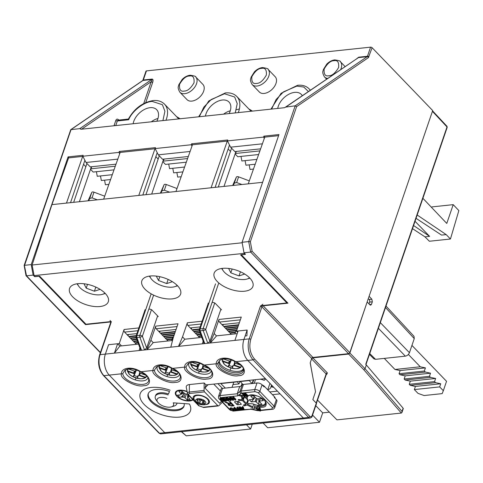<?xml version="1.0" encoding="UTF-8"?>
<svg xmlns="http://www.w3.org/2000/svg" width="483" height="483" viewBox="0 0 483 483"><rect width="100%" height="100%" fill="white"/><g stroke="black" fill="none" stroke-linecap="round" stroke-linejoin="round"><path stroke-width="0.72" d="M164.341 190.199L169.599 192.174L164.341 190.199L166.285 184.512L177.001 188.533L166.285 184.512A1.896 0.924 -161.1 0 0 164.105 184.687L160.374 193.146L164.105 184.687A1.896 0.924 -161.1 0 1 166.285 184.512L164.341 190.199L162.016 190.791L164.341 190.199M161.02 193.079L164.105 184.687L161.02 193.079M145.963 194.673L159.263 155.834L145.963 194.673M162.837 161.503L151.686 194.069L162.837 161.503M241.259 365.637L240.727 367.503C235.499 369.875 229.908 368.716 223.967 364.019L222.216 360.879L223.031 358.851M240.884 367.297L239.985 367.581L240.154 367.11L234.629 365.148L234.998 363.125M223.369 358.797L229.582 361.199M229.413 361.139L228.459 362.95L222.935 360.988L222.766 361.453L222.228 360.662M234.756 363.011L235.45 363.095L234.756 363.011L234.472 361.362M231.236 360.004L229.914 361.266L229.274 360.904L229.884 361.278M228.459 362.95L229.491 364.472L231.339 360.046M233.15 365.728L232.401 368.227L232.794 365.643L234.629 365.148M229.196 364.321L229.491 364.472L228.682 366.072L228.006 366.663L229.196 364.321M232.794 365.643L232.293 367.315M231.115 360.403L231.279 360.022M228.948 363.627L230.035 361.199M233.82 365.359L234.551 362.431M258.61 154.53L237.775 156.74L235.324 154.198A1.135 0.555 18.9 0 1 235.155 153.733A1.135 0.555 18.9 0 1 235.619 153.467L259.896 150.895M253.327 169.491L253.255 169.098M253.472 169.074L250.019 169.436L249.174 164.86M255.187 164.226L245.938 165.204L245.092 160.628M256.896 159.378L241.856 160.972L241.011 156.395M369.042 296.471L432.569 110.915M325.85 374.669L326.146 373.957L311.571 358.893L310.243 362.757L312.839 377.205M311.571 358.893L312.797 357.855L348.641 354.057L349.867 353.025L367.11 302.11M369.241 296.447L371.856 299.206L372.327 301.833L371.469 304.338L370.654 305.165L369.93 304.839L367.309 302.086M371.856 299.206L369.127 299.496L368.3 298.639M369.127 299.496A1.896 1.141 -96 0 1 369.61 302.116L369.012 303.879M365.969 364.574L447.173 127.403A1.135 0.555 -161.1 0 0 447.01 126.944L365.734 364.327L366.331 364.955L365.045 368.716L363.802 369.73L348.641 354.057M317.524 400.081L336.947 419.872L401.385 413.05L401.965 412.446L402.037 411.431L365.045 368.716L349.867 353.025M181.656 431.669L186.227 435.835L250.605 429.019L246.475 424.805M432.569 111.482L447.01 126.944A1.135 0.718 -43 0 0 446.932 126.256L447.173 127.403M329.376 412.162L322.704 412.868L319.492 422.263L267.673 427.751L263.138 423.042M252.253 424.195L250.605 429.019M186.227 435.835L181.354 431.705M315.773 405.678L322.704 412.868M401.965 412.446L403.269 408.648A1.135 0.555 -161.1 0 0 403.136 408.232L366.331 364.955M319.492 422.263L312.561 415.072M415.03 221.28L429.616 236.356L424.986 236.845L429.363 241.246L450.446 239.013L446.183 234.599L441.553 235.088L416.044 218.322M413.581 225.525L429.616 236.356M412.512 228.646L424.986 236.845M431.717 207.587L431.953 206.899L453.211 204.647L446.775 223.436L422.897 198.308M417.179 215.013L446.183 234.599M450.446 239.013L458.85 210.582L453.211 204.647M386.008 306.059L414.003 336.325L414.263 338.613L409.439 352.705C408.6 354.613 407.241 355.766 405.352 356.158L378.388 328.307M369.743 353.556L375.526 359.316L405.352 356.158M375.526 359.316L373.89 358.839L369.453 354.413M202.468 403.42A1.135 0.555 18.9 0 1 203.12 403.486A1.298 0.634 -161.1 0 0 204.387 403.257A1.298 0.634 -161.1 0 0 204.11 402.647A1.135 0.555 18.9 0 1 203.868 402.116A1.135 0.555 18.9 0 1 204.019 401.947A1.298 0.634 -161.1 0 0 204.194 401.747A1.298 0.634 -161.1 0 0 202.739 400.618A1.135 0.555 18.9 0 1 201.586 400.027A1.298 0.634 -161.1 0 0 199.787 399.332A1.298 0.634 -161.1 0 0 199.31 399.538A1.135 0.555 18.9 0 1 198.247 399.646A1.298 0.634 -161.1 0 0 197.505 399.574A1.298 0.634 -161.1 0 0 196.973 399.876A1.298 0.634 -161.1 0 0 197.251 400.485A1.135 0.555 18.9 0 1 197.493 401.017A1.135 0.555 18.9 0 1 197.342 401.192A1.298 0.634 -161.1 0 0 197.173 401.385A1.298 0.634 -161.1 0 0 198.622 402.514A1.135 0.555 18.9 0 1 199.781 403.106A1.298 0.634 -161.1 0 0 200.97 403.758A1.298 0.634 -161.1 0 0 202.051 403.595A1.135 0.555 18.9 0 1 202.468 403.42M199.781 403.106L200.85 399.978A1.298 0.634 -161.1 0 0 202.836 400.636M200.85 399.978A1.135 0.555 -161.1 0 0 199.69 399.387L198.622 402.514M264.666 400.407A9.485 4.631 18.9 0 1 265.282 403.275A9.485 4.631 18.9 0 1 263.32 405.062L259.099 405.509A9.485 4.631 18.9 0 1 252.989 403.854L248.449 403.54A0.761 0.368 -161.1 0 1 247.495 402.87A0.761 0.368 -161.1 0 1 247.501 402.858L248.407 400.588A9.485 4.631 18.9 0 1 247.338 397.129A9.485 4.631 18.9 0 1 249.306 395.348L249.319 395.299M251.921 395.07L249.306 395.348M253.327 398.825L250.725 396.126L253.738 395.812L256.413 398.499A0.761 0.368 18.9 0 1 257.427 398.861L261.315 398.505L263.356 400.624L259.564 401.083A0.761 0.368 18.9 0 1 259.679 401.391A0.761 0.368 18.9 0 1 259.371 401.572L261.901 404.277L258.888 404.597L256.207 401.904A0.761 0.368 18.9 0 1 255.199 401.548L251.305 401.898L249.264 399.785L253.056 399.32A0.761 0.368 18.9 0 1 252.941 399.012A0.761 0.368 18.9 0 1 253.249 398.837L254.197 396.289M256.213 398.378L255.145 401.494M257.348 398.789L256.286 401.898M258.888 404.597L258.743 398.777M260.313 398.614L259.299 401.578M260.343 398.608L259.516 401.029M253.291 398.831L253.104 399.375M255.193 397.316L251.305 401.898M151.288 121.819A15.172 9.588 136 0 1 157.965 118.45M218.268 187.018L231.562 148.178M235.136 153.848L223.991 186.414M249.536 277.791A15.172 7.408 18.9 0 1 247.091 279.017A15.172 7.408 18.9 0 1 224.486 272.297A15.172 7.408 18.9 0 1 223.297 270.872A15.172 7.408 18.9 0 1 222.12 268.403M228.598 268.439L230.82 272.835L239.013 275.908L244.7 274.042M239.013 275.908L240.425 271.772M230.82 272.835L232.124 269.031M247.085 395.879L250.073 395.003C253.865 394.219 258.749 395.957 264.726 400.22C267.31 404.839 266.375 407.193 261.907 407.278L257.94 407.139L253.823 408.618L253.412 409.644L251.975 409.155L253.744 404.277L255.175 404.784L253.412 409.644M233.784 382.198L232.015 387.366M275.129 398.33A3.792 1.854 -161.1 0 0 274.531 396.863L264.328 386.279A3.792 1.854 -161.1 0 0 262.245 384.969M240.299 386.491L222.518 388.374A3.792 1.854 -161.1 0 0 220.972 389.262L218.509 396.465A3.792 1.854 18.9 0 1 220.055 395.577L237.225 393.76L239.477 387.179L242.231 384.873A3.792 1.854 18.9 0 1 243.462 384.426L257.016 382.989L254.77 389.57A3.792 1.854 18.9 0 1 259.818 391.363L274.103 406.179L276.354 399.604L274.314 397.491L274.531 396.863M242.019 383.599L241.319 385.633M257.016 382.989A3.792 1.854 -161.1 0 1 262.07 384.788L264.11 386.907L264.328 386.279M247.58 395.969L250.369 395.13C255.404 394.919 259.932 396.44 263.953 399.689C266.012 402.182 266.658 403.565 265.892 403.836A10.24 4.999 18.9 0 1 261.714 406.233A10.24 4.999 18.9 0 1 257.771 406.064L258.007 405.376M247.218 397.92L244.935 397.111A14.412 7.04 -161.1 0 0 247.797 399.924L246.614 403.371L245.925 404.168L243.293 405.116L244.392 405.901L245.877 404.186M246.614 403.371A14.412 7.04 18.9 0 1 243.396 400.033L244.573 396.585L244.09 395.734M243.396 400.033L242.49 400.612L238.693 400.347L238.216 399.495L242.019 399.761L242.919 399.181L244.072 395.812M242.919 399.181A14.412 7.04 18.9 0 1 242.508 396.036L242.629 395.692M262.07 384.788L259.818 391.363A1.515 0.96 -44 0 1 258.188 392.745L272.472 407.561A1.515 0.96 -44 0 0 274.103 406.179A3.792 1.854 18.9 0 1 274.682 407.73L276.934 401.15A3.792 1.854 -161.1 0 0 276.354 399.604M243.861 409.656L250.979 409.222M222.518 388.374L220.055 395.577A1.515 0.912 84 0 0 220.441 397.678L237.938 395.825L237.225 393.76L239.979 391.447L242.231 384.873M255.199 404.712L253.823 408.618M254.312 407.308L257.771 406.064L257.94 407.139M242.508 396.036L241.578 396.41L238.699 395.384L239.743 394.967M242.557 395.565L238.994 394.689L237.938 395.825M258.966 408.346L259.238 407.561L259.776 407.507L260.79 410.2L260.524 410.979L259.51 408.286L258.966 408.346L259.311 409.173L257.771 409.336L256.062 408.654L256.334 407.869L256.871 407.815L258.037 408.552L259.009 408.449M258.188 392.745L255.157 391.665L245.183 392.721L247.634 395.263L247.368 396.048L244.917 393.506L245.183 392.721L244.676 392.776L244.41 393.56L245.569 394.762L243.806 394.949L242.647 393.748L242.134 393.802L244.585 396.338L245.092 396.283L245.364 395.505L245.02 395.148M252.881 406.795A14.412 7.04 18.9 0 1 247.719 404.156L247.024 404.953L244.392 405.901M238.699 395.384L238.825 395.076M229.691 403.667L231.001 403.546L229.171 401.651L230.017 401.56L234.098 405.792L231.484 406.07L228.362 405.14L228.042 404.331L228.864 403.836L224.891 402.104L225.863 402.001L229.691 403.667M233.241 399.193L233.591 399.55L233.319 400.335L232.812 400.389L230.361 397.847L230.632 397.062L231.14 397.008L232.299 398.215L233.132 398.125M232.299 398.215L232.033 398.994L233.796 398.813L232.631 397.606L232.903 396.821L233.41 396.766L235.861 399.308L235.589 400.093L235.082 400.147L234.074 399.103L232.317 399.29L233.319 400.335M230.705 398.203L231.303 399.791L231.037 400.576L230.457 400.636L226.575 398.246L226.847 397.467L227.384 397.406L228.55 398.143L229.522 398.04M228.55 398.143L228.284 398.928L229.823 398.765L229.479 397.938L229.751 397.159L230.288 397.098L230.463 397.557M241.271 407.525L241.005 408.31L242.544 408.147L242.206 407.32L242.472 406.541L243.015 406.481L244.024 409.173L243.758 409.958L243.184 410.019L239.302 407.628L239.568 406.849L240.111 406.789L241.271 407.525L242.249 407.423M240.975 404.422L237.811 404.76A0.761 0.368 18.9 0 1 236.803 404.398L234.66 402.176A0.761 0.368 18.9 0 1 234.545 401.868A0.761 0.368 18.9 0 1 234.853 401.687L238.016 401.355A0.761 0.368 18.9 0 1 239.025 401.711L241.168 403.939A0.761 0.368 18.9 0 1 241.283 404.247A0.761 0.368 18.9 0 1 240.975 404.422L241.15 403.915M229.787 408.986L230.053 408.201L230.946 407.724L233.887 408.811L234.352 409.844L234.08 410.628L233.186 411.111L230.216 409.989L229.787 408.986L230.681 408.509L230.946 407.724M238.185 410.097L238.022 410.562L235.197 410.864L234.913 410.568L235.414 409.765M234.913 410.568L236.072 410.447L233.911 408.201L234.177 407.417L234.684 407.362L236.851 409.608L237.636 409.53M237.968 408.226L237.696 409.004L237.835 408.105L239.357 409.669L239.091 410.453L238.584 410.508L236.694 408.165L237.485 407.785L239.954 408.751L241.361 410.212L240.854 410.266L239.459 408.817L237.835 408.105L237.298 408.34M236.694 408.165L236.96 407.38L237.751 407.006L239.411 407.308M240.763 408.533L241.633 409.427L241.361 410.212M225.265 400.51L225.024 401.21L223.116 401.373L220.846 400.268L220.363 399.224L220.628 398.439L222.844 397.889L223.436 398.505M226.449 400.093L226.37 401.071L225.857 401.119L223.412 398.584L223.677 397.799L224.215 397.744L225.869 398.535M224.215 397.744L223.949 398.523L227.505 400.238L225.682 398.342L225.947 397.557L226.732 397.787M228.042 399.151L228.906 400.045L228.64 400.83L228.103 400.884L224.541 399.175L226.37 401.071M244.561 396.579L243.595 397.201M239.846 399.61L238.693 400.347M239.188 394.774L241.597 393.102L242.406 393.017L242.134 393.802M245.092 396.283L244.09 395.245L245.853 395.058L246.855 396.102L247.368 396.048M242.406 393.017L242.913 392.963L242.647 393.748M259.51 408.286L259.776 407.507M257.771 409.336L258.037 408.552M256.606 408.594L256.871 407.815M256.062 408.654L259.951 411.039L260.524 410.979M231.248 402.834L231.001 403.546M228.199 403.673L228.344 403.239M228.864 403.836L228.978 403.51M228.483 403.951L229.014 404.488M228.362 405.14L228.688 404.205M232.909 405.014L233.307 404.971M231.14 397.008L230.874 397.793L232.033 398.994M230.361 397.847L230.874 397.793M233.41 396.766L233.144 397.551L235.589 400.093M232.631 397.606L233.144 397.551M227.384 397.406L227.119 398.191L228.284 398.928M226.575 398.246L227.119 398.191M230.288 397.098L230.023 397.883L231.037 400.576M229.479 397.938L230.023 397.883M240.111 406.789L239.84 407.574L241.005 408.31M239.302 407.628L239.84 407.574M243.015 406.481L242.744 407.266L243.758 409.958M242.206 407.32L242.744 407.266M233.887 408.811L233.615 409.596L234.08 410.628M230.681 408.509L233.615 409.596M237.902 409.801L238.022 410.562M236.851 409.608L236.585 410.393L237.745 410.272M234.684 407.362L234.418 408.147L236.585 410.393M233.911 408.201L234.418 408.147M237.751 407.006L237.485 407.785M237.696 409.004L239.091 410.453M220.363 399.224L221.28 398.807L221.546 398.022M222.844 397.889L222.572 398.668L225.024 401.21M221.28 398.807L222.572 398.668M223.412 398.584L223.949 398.523M226.461 397.503L226.189 398.288L228.64 400.83M225.682 398.342L226.189 398.288M247.719 404.156L247.972 403.414M244.917 393.506L244.41 393.56M244.676 392.776L242.913 392.963L244.078 394.17L244.911 394.08M259.733 410.188L259.951 410.719L258.206 409.608L259.437 409.481L259.733 410.188M246.638 403.311L247.809 401.959M231.134 403.166L231.532 403.124M230.463 400.31L229.95 399.073L228.719 399.206L230.463 400.31M243.191 409.693L242.677 408.455L241.44 408.588L243.191 409.693M232.903 410.822L230.729 409.934L230.355 409.137L230.965 408.799L233.102 409.644L233.531 410.465L232.903 410.822L233.168 410.037L230.741 408.841M221.359 400.22L220.924 399.369L222.349 399.018L224.233 400.968L222.85 401.059L221.359 400.22L221.631 399.435L221.19 398.584M244.078 394.17L243.806 394.949M259.256 410.272L259.486 409.596M231.719 403.323L231.472 404.036L232.782 405.394L233.023 404.676M230.047 403.649L229.86 404.211L231.472 404.036M232.782 405.394L230.983 405.587L229.202 405.038L229.316 403.595M229.202 405.038L229.86 404.211M230.729 409.934L230.995 409.155M222.85 401.059L223.116 400.274L221.631 399.435M223.496 401.047L223.707 400.431M223.768 400.268L223.116 400.274M138.09 342.888L136.049 343.105L135.645 342.682L137.927 342.441M137.48 341.203L134.522 341.517L134.111 341.095L137.317 340.757M136.87 339.519L132.988 339.929L132.583 339.507L136.707 339.072M136.26 337.834L131.461 338.341L131.05 337.919L136.097 337.388M136.061 336.108L129.927 336.754L129.522 336.331L136.23 335.625M128.526 334.49L128.043 335.703M134.522 341.517L134.437 341.058M136.049 343.105L135.964 342.646M132.988 339.929L132.903 339.471M131.461 338.341L131.376 337.889M129.927 336.754L129.842 336.301M127.995 335.655L128.393 334.502M104.932 293.109A15.172 7.408 18.9 0 1 102.487 294.328A15.172 7.408 18.9 0 1 100.096 294.799A15.172 7.408 18.9 0 1 78.699 286.184A15.172 7.408 18.9 0 1 77.515 283.72M83.994 283.756L86.216 288.152L94.408 291.225L100.102 289.353M94.408 291.225L95.827 287.083M86.216 288.152L87.52 284.342M209.628 368.988L209.091 370.853C203.862 373.226 198.278 372.067 192.331 367.37L190.586 364.224L191.401 362.202M209.254 370.648L208.354 370.932L208.523 370.461L202.999 368.499L203.367 366.47M191.739 362.147L197.952 364.544M197.782 364.49L196.829 366.301L191.304 364.333L191.135 364.804L190.598 364.013M203.126 366.362L203.814 366.446L203.126 366.362L202.842 364.707M199.6 363.355L198.284 364.617L197.644 364.254L198.253 364.629M196.829 366.301L197.861 367.823L199.708 363.397M201.52 369.078L200.771 371.578L201.157 368.994L202.999 368.499M197.565 367.672L197.861 367.823L197.052 369.423L196.376 370.014L197.565 367.672M201.157 368.994L200.662 370.666M199.485 363.753L199.642 363.373M197.318 366.977L198.398 364.55M202.19 368.704L202.914 365.782M177.998 372.339L177.46 374.204C172.232 376.577 166.647 375.418 160.7 370.721L158.955 367.575L159.77 365.553M177.623 373.999L176.724 374.277L176.893 373.812L171.368 371.844L171.731 369.821M158.979 367.303L159.336 365.643M160.108 365.492L166.315 367.895M166.152 367.835L165.198 369.652L159.668 367.684L159.499 368.155L158.961 367.364M171.495 369.706L172.183 369.797L171.495 369.706L171.205 368.058M167.969 366.706L166.623 367.98L166.013 367.599L166.623 367.98M165.198 369.652L166.23 371.173L168.078 366.742M169.883 372.423L169.141 374.929L169.527 372.345L171.368 371.844M169.141 374.929L164.745 373.365L165.935 371.016L166.23 371.173M164.745 373.365L166.218 371.192M169.527 372.345L169.026 374.017M167.855 367.098L168.012 366.718M165.687 370.322L166.768 367.901M170.553 372.055L171.284 369.133M192.596 399.441A9.105 4.444 18.9 0 1 178.481 397.352L179.199 395.016M182.906 392.19L181.765 393.766A6.074 2.964 18.9 0 1 181.548 393.603M187.935 394.092L185.231 393.941L181.306 390.687L178.686 390.964L181.179 394.37L180.551 394.804L176.506 395.299A9.105 4.444 18.9 0 1 175.963 392.625A9.105 4.444 18.9 0 1 187.199 391.822M178.481 397.352L181.21 397.062L183.226 395.106L183.848 393.687L181.379 393.947M189.916 396.145L187.972 396.785L190.465 400.184L187.839 400.461L187.452 399.363L187.73 394.104M186.444 394.164L185.043 397.829L187.839 400.461M185.043 397.829L183.92 397.213L181.21 397.062M182.646 396.978L183.226 395.106M183.848 393.687L181.765 393.766M188.799 395.492L188.599 396.35M178.686 390.964L179.416 391.031M183.673 393.651L183.854 393.084M188.352 395.034L187.972 396.785M181.179 394.37L182.429 391.743M181.01 393.651L182.055 391.393M183.92 397.213L185.08 393.856M233.319 185.424L234.321 183.135L236.64 182.544L241.898 184.512M236.64 182.544L238.59 176.856L249.3 180.877M238.59 176.856A1.896 0.924 -161.1 0 0 236.41 177.032L232.673 185.49M177.237 285.447A15.172 7.408 18.9 0 1 174.792 286.673A15.172 7.408 18.9 0 1 152.187 279.953A15.172 7.408 18.9 0 1 150.998 278.528A15.172 7.408 18.9 0 1 149.815 276.065A15.172 7.408 18.9 0 0 150.998 278.528L149.307 276.131L150.998 278.528A15.172 7.408 18.9 0 0 152.187 279.953A15.172 7.408 18.9 0 0 174.792 286.673L177.593 285.815L174.792 286.673A15.172 7.408 18.9 0 0 177.237 285.447M166.707 283.569L172.401 281.698L166.707 283.569L168.126 279.428L166.707 283.569L158.521 280.496L159.825 276.687L158.521 280.496L166.707 283.569M156.299 276.101L158.521 280.496L156.299 276.101M73.664 202.329L86.964 163.489M90.538 169.165L79.387 201.725M163.314 161.123L187.597 158.557L163.314 161.123A1.135 0.555 18.9 0 0 162.849 161.388A1.135 0.555 18.9 0 1 163.314 161.123L164.015 159.076L163.314 161.123M181.022 177.146L180.95 176.754L181.022 177.146M177.714 177.092L176.869 172.522L177.714 177.092L181.173 176.73L177.714 177.092M173.632 172.86L172.787 168.283L173.632 172.86L182.882 171.882L173.632 172.86M169.551 168.627L168.706 164.051L169.551 168.627L184.597 167.033L169.551 168.627M165.47 164.395L163.025 161.853A1.135 0.555 18.9 0 1 162.849 161.388L163.628 159.118L162.849 161.388A1.135 0.555 18.9 0 0 163.025 161.853L165.47 164.395L186.311 162.191L165.47 164.395M223.587 114.163A15.172 9.588 136 0 1 230.27 110.794M201.357 336.192L199.316 336.41L198.905 335.981L201.194 335.739M200.747 334.508L197.782 334.822L197.378 334.393L200.584 334.055M200.137 332.823L196.255 333.234L195.844 332.811L199.974 332.37M199.527 331.139L194.721 331.646L194.317 331.223L199.364 330.686M199.328 329.406L193.194 330.058L192.783 329.635L199.491 328.923M191.787 327.788L191.304 329.001M197.782 334.822L197.698 334.363M199.316 336.41L199.231 335.951M196.255 333.234L196.17 332.775M194.721 331.646L194.637 331.187M193.194 330.058L193.109 329.599M191.262 328.953L191.654 327.806M114.006 169.847L93.171 172.051L90.719 169.515A1.135 0.555 18.9 0 1 90.55 169.05A1.135 0.555 18.9 0 1 91.015 168.784L115.292 166.212M108.723 184.802L108.651 184.409M108.868 184.385L105.415 184.754L104.569 180.177M110.583 179.537L101.333 180.515L100.488 175.945M112.297 174.689L97.252 176.283L96.407 171.706M118.401 120.303L118.16 120.134A1.896 1.141 84 0 0 117.339 120.961L128.629 119.766L128.901 119.392M165.971 120.261A24.657 15.583 136 0 0 164.528 104.159C161.624 101.297 157.79 100.108 153.014 100.597C142.503 102.438 134.292 108.597 128.387 119.072L128.43 119.047M187.036 99.649A11 6.949 -44 0 0 191.848 101.098A11 6.949 -44 0 0 202.148 94.179A11 6.949 -44 0 0 202.872 84.38L195.73 76.972A11 6.949 136 0 1 195.005 86.771A11 6.949 136 0 1 184.705 93.69A11 6.949 136 0 1 179.893 92.241L187.036 99.649M259.335 91.993A11 6.949 -44 0 0 264.147 93.442A11 6.949 -44 0 0 274.453 86.523A11 6.949 -44 0 0 275.177 76.725L268.035 69.317A11 6.949 136 0 1 267.31 79.115A11 6.949 136 0 1 257.004 86.034A11 6.949 136 0 1 252.192 84.585L259.335 91.993M133.133 123.739A15.172 9.588 136 0 1 150.05 107.685A15.172 9.588 136 0 1 156.685 109.683A15.172 9.588 136 0 1 156.83 121.233M205.432 116.083A15.172 9.588 136 0 1 222.349 100.029A15.172 9.588 136 0 1 228.984 102.028A15.172 9.588 136 0 1 229.135 113.571M277.731 108.427A15.172 9.588 136 0 1 294.648 92.374A15.172 9.588 136 0 1 301.283 94.372A15.172 9.588 136 0 1 302.322 95.815M218.551 283.551L203.12 328.615A1.896 0.924 18.9 0 1 205.649 329.515A1.896 0.574 160.1 0 1 203.168 330.505L207.787 343.256L204.774 343.576L200.155 330.819A1.896 0.574 160.1 0 1 199.346 330.638L199.334 329.382A1.896 0.924 18.9 0 1 200.107 328.935L215.539 283.871M202.129 321.219L187.362 322.783L182.532 336.88L178.487 346.359L170.807 347.174L173.198 337.865L178.022 323.773L155.725 326.134L150.901 340.225L146.856 349.71L141.513 350.278L136.888 337.52L139.901 337.2L144.526 349.958L146.651 347.989L142.382 336.216A1.896 0.574 160.1 0 1 139.901 337.2A1.896 1.141 -96 0 1 139.859 335.317A1.896 0.924 18.9 0 1 142.382 336.216L151.463 309.7M239.9 381.322L239.007 383.925L237.099 381.618M233.126 384.691A0.761 0.368 18.9 0 1 233.434 384.51L239.007 383.925M200.185 326.9L190.29 327.951L187.845 325.409L201.176 323.996M176.078 329.454L158.659 331.302L156.214 328.76L177.068 326.55M239.339 322.753L221.926 324.6L219.475 322.058L240.335 319.849M199.346 330.638L203.832 343.033L204.774 343.576L202.437 343.824L203.138 341.107M260.621 148.842L234.841 151.577L230.602 147.182L227.427 140.915L227.753 139.979L191.6 143.807L191.28 144.743L191.98 146.138M262.402 143.813L230.602 147.182M188.322 156.504L162.542 159.233L158.303 154.838L155.128 148.571L155.448 147.635L119.301 151.463L118.975 152.399L119.681 153.793M190.097 151.469L158.303 154.838M116.017 164.16L90.236 166.889L85.998 162.493L82.828 156.232L83.148 155.291L68.085 156.884L69.021 157.856M117.798 159.124L85.998 162.493M120.237 152.435L119.301 151.463M192.536 144.779L191.6 143.807M264.835 137.118L263.899 136.152L263.579 137.087L264.286 138.476M151.155 293.839L136.846 335.637A1.896 1.141 -96 0 0 136.888 337.52A1.896 0.574 160.1 0 1 136.079 337.339L136.073 336.077A1.896 0.924 18.9 0 1 136.846 335.637L139.859 335.317L153.618 295.125M260.12 379.179A9.575 4.679 18.9 0 1 263.742 380.145A0.761 0.368 18.9 0 0 264.599 380.097L265.101 379.342A0.761 0.368 18.9 0 1 266.036 379.324M273.776 387.36A0.761 0.368 18.9 0 1 273.348 387.324L271.615 386.889L272.062 385.579M222.415 388.386L217.857 383.653M229.582 387.626A5.313 2.596 -161.1 0 0 227.71 387.825M242.913 384.528L240.111 381.298M190.29 327.951L199.63 337.635M187.362 322.783A1.896 1.141 84 0 0 187.845 325.409M155.725 326.134A1.896 1.141 84 0 0 156.214 328.76M158.659 331.302L167.993 340.98M136.918 333.602L127.029 334.647L124.578 332.111L137.915 330.698M221.926 324.6L231.26 334.284M221.462 401.288L219.632 403.281L204.937 388.042L208.022 384.697L265.36 378.624L247.809 360.421L253.11 359.859A15.172 9.129 -96 0 1 249.24 338.867L243.939 339.428A15.172 9.129 84 0 0 247.809 360.421A15.172 9.129 -96 0 1 243.939 339.428L234.901 340.388L238.119 330.994L247.151 330.034L246.922 335.794L245.116 335.987L243.939 339.428L247.151 330.034L236.459 331.169L241.283 317.077L218.992 319.438L214.168 333.53L210.123 343.008L207.787 343.256L209.912 341.288L220.894 309.211M24.15 265.457L70.753 129.661L79.792 128.635L81.035 129.257L284.668 107.691L358.434 57.61L286.069 106.912M285.851 107.087L295.185 105.825L296.604 106.652L368.396 57.646L372.091 47.702A1.135 0.555 -161.1 0 0 370.576 47.159L146.44 70.898A1.135 0.555 -161.1 0 0 145.975 71.164L142.859 80.269A1.135 0.555 18.9 0 1 143.324 80.003L146.44 70.898M145.751 102.589L152.731 82.213A1.135 0.555 18.9 0 1 151.215 81.675C152.048 80.287 152.236 79.562 151.771 79.496L79.792 128.635M81.035 129.257L80.196 128.864L81.561 129.221M263.579 137.087L227.427 140.915M191.28 144.743L155.128 148.571M118.975 152.399L82.828 156.232M85.859 166.713L83.541 164.305M244.018 252.778L250.647 252.078L348.587 353.671L312.918 357.444A1.135 0.718 -44 0 0 311.692 358.483L310.195 362.866L315.52 391.731L312.839 399.562L316.305 403.16A1.135 0.555 -161.1 0 1 316.48 403.625L312.187 416.147A1.135 0.555 -161.1 0 0 312.018 415.682C311.475 416.914 310.744 417.149 309.838 416.394L254.336 358.827C250.037 353.363 248.842 346.891 250.755 339.41L261.907 306.838A1.135 0.718 136 0 1 263.132 305.805L287.953 303.173L241.228 254.704L245.449 254.257L244.018 252.778L242.08 242.279L278.963 134.552L263.899 136.152M155.84 156.649L158.158 159.052M228.145 148.993L230.463 151.396M146.651 347.989L157.633 315.906M136.079 337.339L140.571 349.734L141.513 350.278L139.176 350.525L139.871 347.808M127.029 334.647L136.363 344.331M267.811 389.582A9.575 4.679 18.9 0 0 270.788 387.493A9.575 4.679 18.9 0 0 270.891 387.058A0.761 0.368 18.9 0 1 270.897 387.028A0.761 0.368 18.9 0 1 271.615 386.889M253.702 379.976L252.506 383.472M225.332 388.078L220.55 383.369M237.02 381.86L220.979 383.556M240.033 381.54L249.174 380.574L252.017 383.52M182.532 336.88L184.85 339.277M150.901 340.225L153.22 342.628M236.459 331.169L237.636 332.389M218.992 319.438A1.896 1.141 84 0 0 219.475 322.058M214.168 333.53L216.481 335.933M309.838 416.394A1.135 0.718 136 0 1 308.613 417.433L164.733 432.665A3.792 2.282 84 0 0 166.206 433.305A3.792 2.282 -96 0 1 164.733 432.665L109.23 375.098L121.342 373.812C121.336 367.334 132.59 366.138 140.807 371.753L152.972 370.467C152.966 363.983 164.22 362.787 172.437 368.402L184.609 367.116C184.597 360.632 195.856 359.443 204.067 365.051L216.239 363.765C214.301 368.517 231.321 377.64 238.433 375.665C247.682 375.907 245.587 365.202 235.698 361.707L235.493 361.827C240.54 364.58 243.197 366.935 243.462 368.891A13.512 6.599 18.9 0 1 235.475 374.373A13.512 6.599 18.9 0 1 219.94 367.901A13.512 6.599 18.9 0 1 217.712 363.457A1.515 1.304 -179.7 0 1 216.239 363.765C216.227 357.287 227.487 356.092 235.698 361.707L247.809 360.421L303.312 417.994A3.792 2.282 84 0 0 304.779 418.634A3.792 2.282 -96 0 1 303.312 417.994L280.049 393.862L272.418 394.671M100.428 352.487L26.511 275.811L24.416 265.656L24.573 265.312L31.202 264.612L68.085 156.884M242.08 242.279L248.709 241.578L250.647 252.078L252.126 251.305L250.357 241.729L248.709 241.578L295.185 105.825L367.171 56.686L358.434 57.61A1.135 0.682 -96 0 0 358.724 57.193L356.919 58.54M31.202 264.612L33.14 275.111L34.565 276.59L38.785 276.143L85.509 324.612L110.335 321.986A1.135 0.682 -96 0 1 110.124 321.666M34.698 276.216L34.565 276.59M138.863 327.921L124.095 329.484A1.896 1.141 84 0 0 124.578 332.111M121.517 345.906L119.271 343.576L124.095 329.484M252.681 379.964L253.158 380.459L252.108 383.514M253.158 380.459A9.575 4.679 18.9 0 1 253.925 379.837M230.946 368.01L229.98 370.286M199.316 371.361L198.531 373.202M167.686 374.711L166.901 376.553M136.055 378.062L135.27 379.904M348.587 353.671A1.135 0.718 -44 0 0 349.813 352.632L432.69 110.565L372.091 47.702M26.511 275.811L26.185 275.232L26.511 275.811L33.14 275.111M85.147 323.375A1.135 0.682 84 0 0 85.509 324.612M158.931 433.076L103.434 375.508A1.135 0.718 -44 0 0 103.93 375.659L159.432 433.227A3.792 2.282 84 0 0 160.905 433.867L158.931 433.076A1.135 0.718 -44 0 0 159.432 433.227L164.733 432.665L109.23 375.098A15.172 9.129 -96 0 1 105.36 354.105L108.578 344.711L119.271 343.576M99.951 306.53A20.485 10.004 -161.1 0 0 108.313 301.736A20.485 10.004 -161.1 0 0 99.546 289.015A20.485 10.004 -161.1 0 0 77.914 283.672A20.485 10.004 -161.1 0 0 69.558 288.466A20.485 10.004 -161.1 0 0 78.324 301.187A20.485 10.004 -161.1 0 0 99.951 306.53M172.256 298.874A20.485 10.004 -161.1 0 0 180.618 294.081A20.485 10.004 -161.1 0 0 171.845 281.36A20.485 10.004 -161.1 0 0 150.219 276.016A20.485 10.004 -161.1 0 0 141.857 280.81A20.485 10.004 -161.1 0 0 150.624 293.531A20.485 10.004 -161.1 0 0 172.256 298.874M244.555 291.219A20.485 10.004 -161.1 0 0 252.917 286.425A20.485 10.004 -161.1 0 0 244.15 273.704A20.485 10.004 -161.1 0 0 222.518 268.361A20.485 10.004 -161.1 0 0 214.156 273.155A20.485 10.004 -161.1 0 0 222.923 285.876A20.485 10.004 -161.1 0 0 244.555 291.219M70.536 202.661L84.893 160.314M142.835 195.005L157.198 152.658M215.134 187.35L229.497 144.997M111.319 321.539L85.968 324.226L39.648 276.179L35.126 276.656L34.106 275.6L32.107 265.016L51.929 204.629L68.598 157.899L82.678 156.407L66.485 203.089L51.929 204.629M83.185 156.939L82.678 156.407M155.49 149.283L154.977 148.752L138.784 195.434L66.485 203.089M103.652 199.153L120.158 152.441L154.977 148.752M227.789 141.628L227.276 141.096L211.089 187.778L138.784 195.434M175.951 191.497L192.457 144.785L227.276 141.096M262.607 182.32L211.089 187.778M248.256 183.842L264.762 137.13L278.582 135.663M242.532 244.712L244.09 253.364L245.11 254.42L240.588 254.897L286.902 302.944L260.669 305.721M32.107 265.016L242.17 242.768M244.09 253.364L34.106 275.6M212.381 302.443A2.276 1.111 18.9 0 1 215.412 303.517L221.534 309.869M208.131 303.686A2.276 1.111 18.9 0 1 208.137 303.324M149.114 309.138A2.276 1.111 18.9 0 1 152.145 310.219L158.267 316.57M144.87 310.388A2.276 1.111 18.9 0 1 144.87 310.026M184.15 403.595A18.964 9.262 18.9 0 1 184.017 406.233A18.964 9.262 18.9 0 1 176.271 410.671A18.964 9.262 18.9 0 1 156.244 405.726A18.964 9.262 18.9 0 1 148.13 393.947A18.964 9.262 18.9 0 1 155.87 389.503A18.964 9.262 18.9 0 1 169.509 391.478L168.452 393.983A11.381 5.561 -161.1 0 0 160.271 392.8A11.381 5.561 -161.1 0 0 155.629 395.462L155.303 396.404A11.381 5.561 18.9 0 1 159.951 393.742A11.381 5.561 18.9 0 1 168.132 394.919M184.15 405.75A18.964 9.262 18.9 0 1 176.597 409.729A18.964 9.262 18.9 0 1 156.981 405.026A18.964 9.262 18.9 0 1 148.311 393.482M170.131 390.228A26.553 12.969 -161.1 0 0 151.034 387.463A26.553 12.969 -161.1 0 0 144.23 404.512A26.553 12.969 -161.1 0 0 179.604 417.095A26.553 12.969 -161.1 0 0 189.384 403.957L173.228 402.834A8.724 4.262 18.9 0 1 171.387 406.879A8.724 4.262 18.9 0 1 157.706 402.194L156.142 399.978A11.381 5.561 18.9 0 1 155.303 396.404M175.999 392.516A11.206 5.47 18.9 0 1 175.637 391.985A9.672 4.721 18.9 0 0 175.74 393.114A9.672 4.721 18.9 0 0 175.842 393.416M178.68 396.712A9.672 4.721 18.9 0 1 177.213 395.45A9.672 4.721 18.9 0 1 177.026 395.245M126.015 369.598A11.761 5.742 -161.1 0 0 125.508 370.497A11.761 5.742 -161.1 0 0 125.417 370.829A11.761 5.742 18.9 0 0 127.295 375.297A11.761 5.742 18.9 0 0 139.623 380.839A11.761 5.742 18.9 0 0 147.895 377.513M124.934 370.244C128.846 367.919 134.069 368.463 140.595 371.88L140.807 371.753C150.696 375.255 152.791 385.953 143.536 385.712C136.423 387.686 119.41 378.563 121.342 373.812A1.515 1.304 0.3 0 0 122.815 373.51L124.934 370.244L129.263 368.638M157.651 366.247A11.761 5.742 -161.1 0 0 157.144 367.152A11.761 5.742 -161.1 0 0 157.053 367.478A11.761 5.742 18.9 0 0 158.931 371.946A11.761 5.742 18.9 0 0 171.254 377.489A11.761 5.742 18.9 0 0 179.525 374.168M156.57 366.893C160.477 364.568 165.699 365.112 172.226 368.529L172.437 368.402C182.326 371.904 184.421 382.608 175.172 382.361C168.06 384.341 151.04 375.219 152.972 370.467A1.515 1.304 0.3 0 0 154.451 370.159L156.57 366.893L160.893 365.287M189.282 362.896A11.761 5.742 -161.1 0 0 188.775 363.802A11.761 5.742 -161.1 0 0 188.684 364.134A11.761 5.742 18.9 0 0 190.562 368.595A11.761 5.742 18.9 0 0 202.89 374.138A11.761 5.742 18.9 0 0 211.156 370.817M188.201 363.542C192.113 361.218 197.33 361.767 203.856 365.178L204.067 365.051C213.957 368.553 216.052 379.258 206.802 379.01C199.69 380.99 182.671 371.868 184.609 367.116A1.515 1.304 0.3 0 0 186.082 366.808L188.201 363.542L192.524 361.936M243.227 368.263A12.709 6.207 18.9 0 1 243.088 369.73A12.709 6.207 18.9 0 1 237.902 372.707A12.709 6.207 18.9 0 1 220.972 366.682A12.709 6.207 18.9 0 1 219.047 361.501A12.709 6.207 18.9 0 1 220.115 359.998M243.239 369.024A12.709 6.207 18.9 0 1 238.367 371.349A12.709 6.207 18.9 0 1 225.579 368.396A12.709 6.207 18.9 0 1 219.354 360.886M187.126 391.49A9.672 4.721 -161.1 0 0 179.374 390.179A9.672 4.721 -161.1 0 0 175.426 392.444A9.672 4.721 -161.1 0 0 179.561 398.451A9.672 4.721 -161.1 0 0 189.777 400.975A9.672 4.721 -161.1 0 0 192.959 399.815M217.712 363.457L219.831 360.191L224.16 358.585M194.727 400.799A8.537 4.166 18.9 0 1 193.194 397.08A8.537 4.166 18.9 0 1 196.678 395.082A8.537 4.166 18.9 0 1 205.692 397.31A8.537 4.166 18.9 0 1 209.344 402.611A8.537 4.166 18.9 0 1 205.861 404.609A8.537 4.166 18.9 0 1 205.855 404.609M208.904 400.975A8.537 4.166 -161.1 0 0 209.217 400.818M169.461 391.459L168.452 393.983M179.108 395.311A11.206 5.47 18.9 0 1 178.74 395.064M277.411 391.127L269.78 391.93M220.387 390.982L213.74 384.088M176.977 403.094A11.381 5.561 18.9 0 1 176.838 403.776A11.381 5.561 18.9 0 1 173.983 406.088L171.387 406.879M110.83 322.131L99.595 354.933A1.135 0.555 18.9 0 1 100.059 354.667A15.172 9.129 84 0 0 103.93 375.659L109.23 375.098A15.172 9.129 -96 0 1 105.36 354.105L108.578 344.711L117.617 343.751L114.399 353.145L119.856 346.082L117.617 343.751M194.395 395.74A8.537 4.166 -161.1 0 0 194.546 396.06M189.414 384.565A7.589 3.707 -161.1 0 0 186.269 387.42L187.573 393.609A4.214 2.059 18.9 0 1 189.318 392.021L189.414 384.565L204.176 383.007L204.08 390.457L189.318 392.021A1.515 0.912 -96 0 0 189.813 393.47C188.539 393.717 188.298 394.327 189.082 395.305L199.286 405.889L203.089 407.241L217.851 405.678L204.575 391.906A1.515 0.912 -96 0 1 204.08 390.457M208.022 384.697L206.012 384.909L204.176 383.007M157.706 402.194A8.724 4.262 18.9 0 1 158.744 397.865A8.724 4.262 18.9 0 1 166.901 398.318M204.937 388.042L206.012 384.909M222.367 402.224L218.817 405.738A1.515 0.912 -96 0 1 218.437 405.931A1.515 0.912 -96 0 1 217.851 405.678M234.901 340.388L100.059 354.667L111.211 322.095L110.046 320.41M138.53 344.101L119.856 346.082M139.303 350.018L138.953 350.549L147.086 349.686L153.298 342.538L172.522 340.503M170.934 346.673L170.584 347.199L178.716 346.335L184.929 339.187L201.797 337.406M202.57 343.322L202.214 343.848L210.346 342.984L216.559 335.842L237.207 333.656M172.093 339.289L167.679 339.754L167.275 339.332L172.262 338.806M172.715 337.472L166.152 338.166L165.741 337.744L173.518 336.923M173.977 335.588L164.625 336.579L164.214 336.156L174.14 335.105M174.598 333.777L163.091 334.997L162.68 334.568L174.761 333.294M175.22 331.96L161.564 333.409L161.153 332.986L175.383 331.477M160.157 331.139L159.674 332.352M166.152 338.166L166.067 337.714M167.679 339.754L167.595 339.301M164.625 336.579L164.54 336.126M163.091 334.997L163.006 334.538M161.564 333.409L161.479 332.95M159.631 332.304L160.024 331.157M235.36 332.588L230.946 333.059L230.536 332.636L235.523 332.105M235.976 330.777L229.413 331.471L229.008 331.048L236.785 330.221M237.238 328.893L227.885 329.883L227.475 329.46L237.407 328.41M237.859 327.076L226.352 328.295L225.947 327.872L238.028 326.593M238.481 325.258L224.824 326.707L224.414 326.285L238.644 324.775M223.424 324.443L222.941 325.651M229.413 331.471L229.328 331.012M230.946 333.059L230.862 332.6M227.885 329.883L227.801 329.424M226.352 328.295L226.267 327.836M224.824 326.707L224.74 326.248M222.892 325.602L223.285 324.455M175.721 392.118A20.866 10.191 18.9 0 1 176.072 392.305M146.367 375.683L145.83 377.555C140.601 379.928 135.017 378.769 129.07 374.071L127.325 370.926L128.14 368.903M145.987 377.35L145.087 377.628L145.262 377.163L139.738 375.194L140.1 373.172M146.651 375.973L146.023 377.277M128.478 368.843L134.685 371.246M134.516 371.185L133.562 373.003L128.037 371.035L127.868 371.499L127.331 370.715M139.859 373.057L140.553 373.148L139.859 373.057L139.575 371.409M136.339 370.056L134.992 371.324L134.383 370.95L134.992 371.324M133.562 373.003L134.594 374.518L136.441 370.093M138.253 375.774L137.504 378.274L137.897 375.696L139.738 375.194M137.504 378.274L133.115 376.716L134.298 374.367L134.594 374.518M133.115 376.716L134.588 374.542M137.897 375.696L137.395 377.362M136.218 370.449L136.381 370.069M134.057 373.673L135.137 371.246M138.923 375.406L139.653 372.484M88.715 200.735L89.717 198.447L92.042 197.855L97.294 199.829M92.042 197.855L93.986 192.168L104.702 196.189M93.986 192.168A1.896 0.924 -161.1 0 0 91.806 192.343L88.075 200.807M408.376 354.45L420.276 366.79L425.426 367.889L424.352 371.022L425.372 372.079L430.528 373.184L429.453 376.311L430.474 377.374L435.63 378.473L434.555 381.606L435.575 382.663L440.731 383.768L439.657 386.895L443.334 390.705L446.546 381.31L411.939 345.411M384.287 358.386L394.967 369.471L400.123 370.57L399.049 373.703L400.069 374.76L405.225 375.865L404.15 378.992L405.171 380.055L410.327 381.153L409.252 384.287L410.272 385.343L415.422 386.442L414.354 389.576L418.024 393.385L424.086 395.541L442.162 393.627L443.334 390.705M394.967 369.471L420.276 366.79M439.657 386.895L414.354 389.576M435.575 382.663L410.272 385.343M415.422 386.442L440.731 383.768M430.474 377.374L405.171 380.055M410.327 381.153L435.63 378.473M425.372 372.079L400.069 374.76M405.225 375.865L430.528 373.184M400.123 370.57L425.426 367.889M434.555 381.606L409.252 384.287M429.453 376.311L404.15 378.992M424.352 371.022L399.049 373.703M233.79 365.377L239.985 367.581C238.197 370.232 226.799 367.72 224.299 364.122L222.766 361.453L228.96 363.657M234.895 361.556L234.509 362.322M234.744 362.981L240.667 365.088M223.72 359.062L229.914 361.266M230.554 360.916L230.868 359.871M222.935 360.988L222.663 360.56M240.631 366.953L240.154 367.11M232.401 368.227L228.006 366.663M229.473 364.514L228.701 366.036M232.504 366.567A7.74 3.779 18.9 0 1 229.051 365.347M236.32 151.421L235.619 153.467M312.797 357.855L327.371 372.924L326.78 374.355L326.345 374.168M401.319 413.056L363.802 369.73M372.327 301.833L369.61 302.116M369.634 304.531L371.469 304.338M326.46 374.174A1.135 0.682 -96 0 1 326.78 374.355M316.19 403.039L326.146 373.957A1.135 0.731 136 0 1 327.371 372.924M402.037 411.431L403.136 408.232M385.506 307.526L414.263 338.613M409.439 352.705L380.326 322.644M208.499 402.146C208.251 405.696 198.833 405.925 195.47 401.711C194.039 399.876 193.605 398.384 194.148 397.231A7.589 3.707 18.9 0 1 197.245 395.456A7.589 3.707 18.9 0 1 207.352 399.049A7.589 3.707 18.9 0 1 208.499 402.146L209.067 400.498M196.466 402.013C194.872 400.636 195.325 399.501 197.825 398.602C201.429 398.855 203.79 399.695 204.901 401.119C206.489 402.496 206.036 403.631 203.536 404.531C199.932 404.277 197.571 403.438 196.466 402.013M203.12 403.486L203.917 401.144M197.565 399.568L197.251 400.485M203.047 400.685L202.051 403.595M204.019 401.947L204.176 401.482M247.495 402.87L248.316 400.473L247.501 402.858M256.262 398.433L255.199 401.548M257.288 398.747L256.207 401.904M259.546 401.059L259.371 401.572M253.219 398.837L253.056 399.32M242.786 409.771L241.464 409.91M240.6 410.001L239.194 410.152M234.943 410.604L234.056 410.695M233.531 411.051A1.515 0.912 84 0 0 233.681 411.057L250.937 409.228M229.86 409.512L221.425 400.763M220.453 399.749L219.862 399.139A1.515 0.96 136 0 1 219.197 398.94L229.401 409.518A1.515 0.96 -44 0 0 229.993 409.723M241.578 396.41L242.019 399.761M242.49 400.612L245.925 404.168M247.417 396.899L245.159 396.09M272.472 407.561L271.887 409.023A1.515 0.912 84 0 0 272.472 409.276C273.221 409.361 273.958 408.841 274.682 407.73M241.138 395.468L243.933 395.662M245.279 395.752L246.614 395.849M253.448 409.56L258.9 410.399M260.79 410.2L271.887 409.023M243.462 384.426L241.21 391.001L254.77 389.57A1.515 0.912 84 0 0 255.157 391.665M250.586 408.944L252.615 409.385M252.531 407.767L247.024 404.953M220.441 397.678L219.862 399.139M250.888 409.216L257.373 410.616A1.515 0.314 -77.8 0 1 257.264 410.381M240.86 393.367A1.515 1.268 -130 0 1 239.979 391.447A3.792 1.854 18.9 0 1 241.21 391.001A1.515 0.912 -96 0 0 241.597 393.102M258.333 410.459A1.515 0.912 84 0 0 258.918 410.713L259.341 410.671M227.004 403.166L227.179 402.665M231.484 406.07L231.677 405.509M238.892 401.602L237.811 404.76M236.803 404.398L237.835 401.373M240.154 408.159L239.954 408.751M234.66 402.176L234.823 401.693M229.962 399.103L229.715 399.833M242.689 408.485L242.436 409.216M202.16 368.728L208.354 370.932C206.567 373.582 195.162 371.071 192.663 367.472L191.135 364.804L197.33 367.008M203.265 364.9L202.878 365.673M203.114 366.331L209.03 368.438M192.089 362.413L198.284 364.617M198.924 364.267L199.238 363.222M191.304 364.333L191.026 363.91M209 370.298L208.523 370.461M200.771 371.578L196.376 370.014M197.837 367.859L197.07 369.386M200.874 369.918A7.74 3.779 18.9 0 1 197.42 368.698M170.529 372.073L176.724 374.277C174.937 376.933 163.532 374.422 161.032 370.817L159.499 368.155L165.693 370.358M171.634 368.251L171.248 369.018M171.483 369.682L177.4 371.789M160.459 365.758L166.653 367.961M167.293 367.611L167.601 366.573M159.668 367.684L159.396 367.255M177.37 373.649L176.893 373.812M166.206 371.21L165.434 372.737M169.243 373.268A7.74 3.779 18.9 0 1 165.784 372.043M189.614 399.206A7.65 3.737 18.9 0 1 187.452 399.363M234.321 183.135L236.41 177.032M91.716 166.732L91.015 168.784M189.366 76.036C192.928 75.245 194.48 77.497 194.021 82.786C190.761 88.371 187.489 91.13 184.222 91.064C180.654 91.855 179.102 89.603 179.561 84.314C182.828 78.729 186.094 75.97 189.366 76.036M261.665 68.375C265.233 67.59 266.785 69.836 266.326 75.131C263.06 80.715 259.794 83.474 256.521 83.408C252.953 84.199 251.401 81.947 251.866 76.658C255.127 71.073 258.393 68.314 261.665 68.375M333.97 60.719C337.532 59.934 339.084 62.18 338.625 67.469C335.359 73.06 332.093 75.819 328.82 75.753C325.258 76.543 323.707 74.291 324.165 69.003C327.426 63.418 330.698 60.659 333.97 60.719M327.83 78.397A11 6.949 136 0 1 324.498 76.93C321.491 71.792 323.308 71.067 323.362 69.534L326.798 64.094C329.237 61.667 331.906 60.266 334.791 59.892C339.054 60.58 340.901 61.172 340.334 61.661A11 6.949 136 0 1 340.624 69.667M128.629 119.766C132.01 111.126 144.151 101.678 152.193 101.424L162.391 104.684L164.92 111.283L162.922 120.587M199.34 116.729L203.802 107.166L211.21 99.516L224.492 93.768L234.69 97.029L237.225 103.628L235.227 112.931M271.639 109.073L276.101 99.51L283.515 91.855L296.797 86.113L303.771 87.037L308.468 91.619M200.155 330.819A1.896 1.141 -96 0 1 200.107 328.935L203.12 328.615A1.896 1.141 84 0 0 203.168 330.505L200.155 330.819M118.758 120.068L118.317 119.609C117.278 118.746 116.445 119.017 115.823 120.418A1.135 0.555 -161.1 0 0 117.339 120.961L115.757 125.58M270.951 109.146L281.106 93.291L297.613 85.286C302.388 84.797 306.228 85.986 309.132 88.848A24.657 15.583 136 0 1 310.321 90.351M198.646 116.801L208.801 100.947L225.313 92.941C230.089 92.452 233.929 93.642 236.833 96.503A24.657 15.583 136 0 1 238.27 112.605M118.317 119.609A1.135 0.718 -44 0 0 118.293 120.116M115.823 120.418L114.217 125.115A1.135 0.555 -161.1 0 0 115.262 125.634M114.217 125.115L114.06 125.761M273.348 387.324L273.45 387.016M209.912 341.288L205.649 329.515L214.724 303.004M143.717 103.561L151.215 81.675L81.597 129.196M270.897 387.028L271.567 385.066L270.915 386.998M254.336 358.827A1.135 0.718 -44 0 1 253.11 359.859L308.613 417.433A3.792 2.282 84 0 0 310.086 418.073L160.905 433.867M262.843 304.23L260.391 306.3L249.24 338.867A1.135 0.555 18.9 0 1 250.755 339.41M260.391 306.3A1.135 0.555 18.9 0 1 261.907 306.838L311.692 358.483M316.305 403.16L312.018 415.682M262.921 305.485A1.135 0.682 84 0 0 263.132 305.805L312.918 357.444M252.458 111.102L248.811 108.929M180.153 118.764L176.512 116.584M152.06 79.073A1.135 0.682 -96 0 1 151.771 79.496L143.034 80.419A1.135 0.682 84 0 0 143.324 80.003L152.06 79.073C153.093 79.158 153.31 80.202 152.731 82.213M370.576 47.159L367.46 56.263L358.724 57.193M368.976 56.807A1.135 0.555 18.9 0 0 367.46 56.263A1.135 0.682 -96 0 1 367.171 56.686A1.135 0.863 55.7 0 1 368.396 57.646M24.573 265.312L71.055 129.559L143.034 80.419A1.135 0.863 -124.3 0 0 142.72 80.534L70.753 129.661M110.746 322.36A1.135 0.555 18.9 0 1 111.211 322.095M110.734 322.396L110.335 321.986A1.135 0.718 136 0 1 110.794 322.095M250.357 241.729L296.604 106.652M349.813 352.632L252.126 251.305M140.595 371.88C145.643 374.627 148.299 376.981 148.565 378.938A13.512 6.599 18.9 0 1 140.577 384.42A13.512 6.599 18.9 0 1 125.049 377.947A13.512 6.599 18.9 0 1 122.815 373.51M172.226 368.529C177.279 371.276 179.936 373.631 180.195 375.587A13.512 6.599 18.9 0 1 172.208 381.069A13.512 6.599 18.9 0 1 156.679 374.603A13.512 6.599 18.9 0 1 154.451 370.159M203.856 365.178C208.91 367.931 211.566 370.28 211.826 372.236A13.512 6.599 18.9 0 1 203.838 377.724A13.512 6.599 18.9 0 1 188.31 371.252A13.512 6.599 18.9 0 1 186.082 366.808M204.575 391.906L189.813 393.47M203.089 407.241A1.515 0.912 84 0 0 203.675 407.495L218.437 405.931M199.286 405.889A1.515 0.96 136 0 1 198.622 405.684L203.675 407.495M189.082 395.305A1.515 0.96 136 0 1 188.418 395.106L198.622 405.684M138.893 375.424L145.087 377.628C143.306 380.284 131.901 377.766 129.402 374.168L127.868 371.499L134.063 373.703M140.004 371.602L139.611 372.369M139.853 373.033L145.769 375.14M128.822 369.109L135.017 371.312M135.657 370.962L135.971 369.918M128.037 371.035L127.766 370.606M145.733 377L145.262 377.163M134.576 374.56L133.803 376.088M137.607 376.619A7.74 3.779 18.9 0 1 134.153 375.394M89.717 198.447L91.806 192.343M236.145 330.294L234.907 333.898M223.176 358.259L223.701 359.104M235.04 363.138L240.763 365.178M235.155 153.733L235.933 151.463M432.581 110.891L446.932 126.256M316.419 403.305L326.315 374.403M194.148 397.231L194.709 395.583M197.982 399.592L197.493 401.017M204.122 401.379L203.868 402.116M255.471 379.668L254.233 383.285M269.937 383.375L267.733 389.817M265.722 402.001L265.282 403.275M247.779 395.855L247.338 397.129M247.091 279.017L249.898 278.16M223.297 270.872L221.606 268.476M230.959 410.568L229.401 409.518M219.197 398.94C218.648 398.632 218.419 397.805 218.509 396.465M260.675 410.526L272.472 409.276M257.373 410.616L258.918 410.713M241.941 395.643L244.054 395.788M245.237 395.873L246.735 395.975M78.699 286.184L77.008 283.787M102.487 294.328L105.294 293.477M191.54 361.61L192.065 362.455M203.409 366.488L209.133 368.523M172.878 336.989L171.646 340.593M158.955 367.575L159.33 365.649M159.909 364.961L160.434 365.806M171.773 369.839L177.502 371.874M176.476 391.115L175.963 392.625M181.723 390.892L179.205 391.152M90.55 169.05L91.329 166.774M195.73 76.972C196.297 76.483 194.45 75.897 190.187 75.209C187.301 75.577 184.639 76.978 182.194 79.411L178.758 84.845C178.71 86.385 176.887 87.103 179.893 92.241M268.035 69.317C268.596 68.828 266.749 68.242 262.486 67.548C259.6 67.922 256.938 69.323 254.493 71.75L251.063 77.189C251.009 78.729 249.186 79.447 252.192 84.585M324.498 76.93L326.671 79.188M208.354 303.034L199.334 329.382M118.16 120.134L128.4 119.047M309.132 88.848L310.478 90.243M236.833 96.503L251.051 111.253M164.528 104.159L178.752 118.909M136.073 336.077L145.093 309.73M312.187 416.147C312.32 416.751 311.62 417.39 310.086 418.073M239.393 108.959L236.422 109.738M340.334 61.661L345.103 66.606M99.595 354.933C97.494 362.848 98.773 369.706 103.434 375.508M24.15 265.487L26.022 275.618M26.07 275.721L100.337 352.759M177.068 403.1L176.838 403.776M219.831 360.191C223.744 357.867 228.96 358.416 235.493 361.827M187.573 393.609L188.418 395.106M128.279 368.312L128.804 369.157M140.142 373.19L145.866 375.225"/></g></svg>
